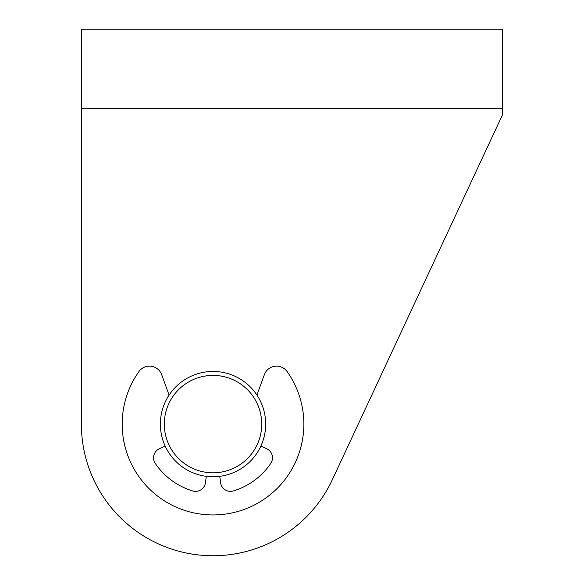 <?xml version="1.0" encoding="UTF-8"?>
<svg xmlns="http://www.w3.org/2000/svg" width="584" height="584" viewBox="0 0 584 584"><rect width="100%" height="100%" fill="white"/><g stroke="black" fill="none" stroke-linecap="round" stroke-linejoin="round"><path stroke-width="0.88" d="M81.38 424.108L81.38 29.2L502.62 29.2L502.62 108.179L81.38 108.179L81.38 424.108A131.634 131.634 0 0 0 332.318 479.741L502.62 114.537L332.318 479.741M502.62 108.179L502.62 114.537M192.742 468.39A48.706 48.706 0 0 0 257.303 444.387A48.706 48.706 0 0 0 233.293 379.826A48.706 48.706 0 0 0 168.732 403.829A48.706 48.706 0 0 0 192.742 468.39M234.943 376.235A52.655 52.655 0 0 1 260.895 446.03A52.655 52.655 0 0 1 191.092 471.981A52.655 52.655 0 0 1 165.148 402.186A52.655 52.655 0 0 1 234.943 376.235M169.097 395.061L161.68 374.68A12.979 12.979 0 0 0 138.89 371.621A90.827 90.827 0 0 0 213.021 514.942A90.827 90.827 0 0 0 287.146 371.621A12.979 12.979 0 0 0 264.355 374.68L256.938 395.061M206.291 476.332L205.473 482.661A9.986 9.986 0 0 1 192.662 490.94A69.861 69.861 0 0 1 155.278 463.44A9.986 9.986 0 0 1 159.366 448.746L165.162 446.081M260.873 446.081L266.669 448.746A9.986 9.986 0 0 1 270.757 463.44A69.861 69.861 0 0 1 233.374 490.94A9.986 9.986 0 0 1 220.562 482.661L219.745 476.332"/></g></svg>
